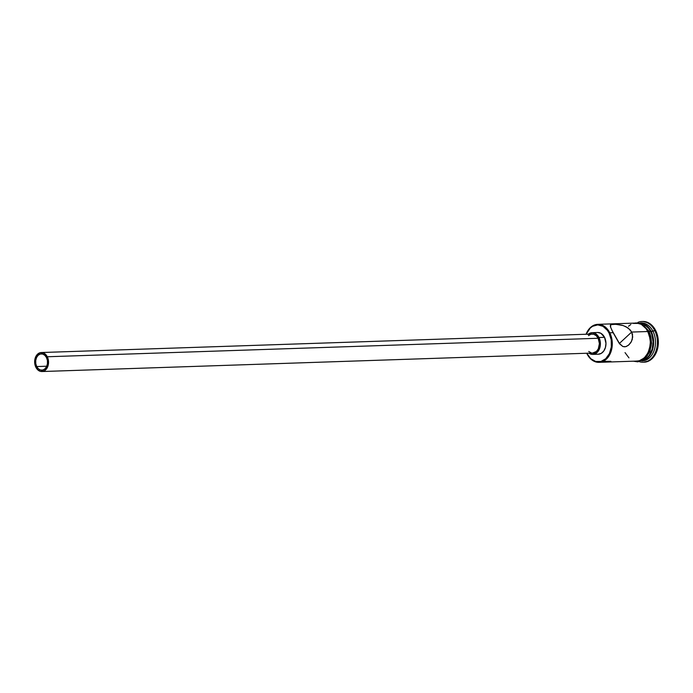 <?xml version="1.0" encoding="UTF-8"?>
<svg xmlns="http://www.w3.org/2000/svg" width="693" height="693" viewBox="0 0 693 693"><rect width="100%" height="100%" fill="white"/><g stroke="black" fill="none" stroke-linecap="round" stroke-linejoin="round"><path stroke-width="1.04" d="M587.014 353.889L586.971 353.603A18.468 13.488 88.1 0 1 586.789 353.239L590.765 358.697L595.668 361.46L600.935 361.469L605.751 358.714L609.398 353.629L611.313 346.968L611.209 339.769L609.095 333.108L609.788 332.796A19.014 13.886 -91.9 0 0 586.07 334.243A19.014 13.886 88.1 0 1 597.764 324.341A19.014 13.886 88.1 0 1 609.788 332.796L613.123 332.683L610.576 327.165L610.741 324.696L615.453 324.255L623.31 325.589L628.23 328.066L631.678 332.06L632.518 334.476L632.293 339.379L630.777 342.663L628.447 345.253L625.623 346.699L622.842 346.509L619.022 343.07L613.123 332.683L609.788 332.796A19.014 13.886 88.1 0 1 610.862 352.105A19.014 13.886 88.1 0 1 599.038 362.344A19.014 13.886 88.1 0 1 587.014 353.889A19.014 13.886 88.1 0 1 586.702 353.248A19.014 13.886 -91.9 0 0 587.014 353.889A19.014 13.886 -91.9 0 0 606.358 359.156A19.014 13.886 -91.9 0 0 609.788 332.796L609.095 333.108L607.371 330.31L602.936 326.299L597.747 324.887L592.61 326.29L590.306 327.997L586.157 334.243A18.468 13.488 88.1 0 1 609.095 333.108A18.468 13.488 88.1 0 1 605.751 358.714A18.468 13.488 88.1 0 1 586.971 353.603L587.014 353.889M36.712 366.554L46.769 366.216L36.712 366.554L35.776 363.617L35.733 360.438L36.573 357.501L38.184 355.258L40.315 354.045L42.637 354.045L44.794 355.266L46.474 357.51A8.151 5.951 88.1 0 1 46.933 365.783A8.151 5.951 88.1 0 1 41.866 370.175A8.151 5.951 88.1 0 1 36.712 366.554A8.151 5.951 88.1 0 1 36.253 358.281A8.151 5.951 88.1 0 1 41.32 353.889A8.151 5.951 88.1 0 1 46.474 357.51L47.41 360.447L47.453 363.626L46.613 366.562L45.002 368.806L42.871 370.019L40.549 370.019L38.392 368.806L36.712 366.554M588.487 335.637L590.973 334.217L593.676 334.225L596.205 335.646L598.163 338.271A9.503 6.939 -91.9 0 0 592.143 334.043L41.277 352.529A9.503 6.939 88.1 0 1 47.289 356.756L598.163 338.271L599.41 343.546L598.319 348.83L596.439 351.446L592.61 353.049M41.909 371.535L592.784 353.04A9.503 6.939 -91.9 0 0 598.691 347.921A9.503 6.939 -91.9 0 0 598.163 338.271L47.289 356.756A9.503 6.939 88.1 0 1 47.826 366.415A9.503 6.939 88.1 0 1 41.909 371.535A9.503 6.939 88.1 0 1 35.897 367.307A9.503 6.939 88.1 0 1 35.36 357.649A9.503 6.939 88.1 0 1 41.277 352.529M597.868 332.493L600.918 333.324L604.539 337.326A10.863 7.935 -91.9 0 0 597.669 332.493L592.099 332.683A10.863 7.935 88.1 0 1 598.969 337.517L604.539 337.326L605.968 343.364L605.422 347.522L603.759 351.039L601.221 353.395L598.198 354.218M588.305 334.173A10.863 7.935 88.1 0 1 592.099 332.683M629.296 344.482L626.593 346.379L624.67 346.829L622.842 346.509L619.724 343.979L612.049 330.5L610.377 326.55L610.455 324.93M636.711 361.07L639.414 360.715L644.377 357.883L648.128 352.642L650.103 345.79L650.311 342.082L649.991 338.375L647.808 331.523L631.678 332.06L619.343 343.485L631.678 332.06L647.808 331.523A19.014 13.886 -91.9 0 0 635.784 323.068L597.764 324.341M604.027 361.382L610.871 361.322M640.453 322.921A19.014 13.886 88.1 0 1 653.005 331.341L651.151 331.41A19.014 13.886 -91.9 0 0 640.722 323.025A19.014 13.886 88.1 0 1 651.151 331.41L654.746 330.561A20.374 14.874 -91.9 0 0 638.036 322.323A20.374 14.874 88.1 0 1 641.865 321.5A20.374 14.874 88.1 0 1 654.746 330.561L655.673 330.526A20.374 14.874 -91.9 0 0 642.792 321.474L641.865 321.5M642.454 360.542A19.014 13.886 -91.9 0 0 650.588 331.427A19.014 13.886 -91.9 0 0 641.207 323.224L644.256 324.419L648.821 328.543L650.588 331.427L649.133 331.471L650.588 331.427L651.922 334.71L653.092 341.987L652.148 349.263L649.228 355.422L647.158 357.787L642.194 360.62M641.692 360.914L642.255 360.897A19.014 13.886 -91.9 0 0 654.079 350.649A19.014 13.886 -91.9 0 0 653.005 331.341A19.014 13.886 -91.9 0 0 640.982 322.886L640.419 322.912M647.894 331.445L648.96 331.124L647.894 331.445A19.144 13.981 88.1 0 1 648.579 351.888A19.144 13.981 88.1 0 1 635.403 361.122L639.431 360.845L642.039 359.762L646.517 355.613L649.454 349.402L650.406 342.082L649.237 334.754L646.11 328.543L641.51 324.385L636.139 322.921L633.411 323.284M643.165 321.465L648.882 323.025L653.776 327.442L657.103 334.052L658.35 341.848L657.336 349.636L654.209 356.245L649.445 360.655L643.78 362.196M643.225 362.222L644.152 362.188A20.374 14.874 -91.9 0 0 656.825 351.212A20.374 14.874 -91.9 0 0 655.673 330.526L654.746 330.561A20.374 14.874 88.1 0 1 655.899 351.247A20.374 14.874 88.1 0 1 643.225 362.222A20.374 14.874 88.1 0 1 639.353 361.659A20.374 14.874 -91.9 0 0 654.92 353.525A20.374 14.874 -91.9 0 0 654.746 330.561L653.005 331.341A19.014 13.886 88.1 0 1 653.958 350.97A19.014 13.886 88.1 0 1 641.727 360.897M651.151 331.41A19.014 13.886 88.1 0 1 641.987 360.776A19.014 13.886 -91.9 0 0 651.151 331.41M637.638 361.174L640.367 360.81M642.965 359.728L647.444 355.578M649.142 352.685L651.125 345.781L651.013 338.314M650.164 334.719L648.821 331.41M644.88 326.126L639.795 323.259L637.066 322.895M625.034 352.616L628.949 357.865M599.038 362.344L637.058 361.07A19.014 13.886 -91.9 0 0 648.882 350.831A19.014 13.886 -91.9 0 0 647.808 331.523L646.041 328.638L641.475 324.515L638.851 323.423L633.437 323.423M630.847 324.497L628.473 326.256M611.702 324.385L616.683 324.333L621.985 325.19L625.883 326.637L630.214 329.894L631.678 332.06L632.7 336.963L631.392 341.632L628.447 345.253M592.827 354.4L598.397 354.21A10.863 7.935 -91.9 0 0 605.154 348.362A10.863 7.935 -91.9 0 0 604.539 337.326L598.969 337.517A10.863 7.935 88.1 0 1 599.584 348.544A10.863 7.935 88.1 0 1 592.827 354.4A10.863 7.935 88.1 0 1 588.946 353.17L592.628 354.4L597.011 352.581L599.861 347.704L600.398 343.546L598.969 337.517L595.348 333.506L592.298 332.683L587.924 334.502M591.25 352.858L588.729 351.438M35.897 367.307L37.855 369.932L40.376 371.353L44.387 370.816L46.604 368.754L48.432 363.894L48.371 360.187L47.289 356.756L44.118 353.257L40.099 352.711L36.582 355.31L34.754 360.169L34.815 363.877L35.897 367.307M633.359 361.192L637.82 361.859L645.2 358.619L649.895 351.585L651.55 343.052L650.736 335.914L648.96 331.124L641.501 323.362L632.085 323.189"/></g></svg>

